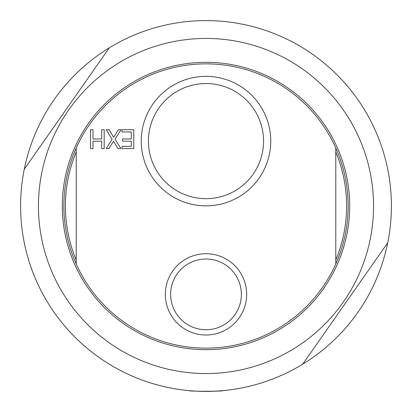 <?xml version="1.0" encoding="UTF-8"?>
<svg xmlns="http://www.w3.org/2000/svg" width="412" height="412" viewBox="0 0 412 412"><rect width="100%" height="100%" fill="white"/><g stroke="black" fill="none" stroke-linecap="round" stroke-linejoin="round"><path stroke-width="0.62" d="M90.506 129.728L93.014 129.728L93.014 138.957L101.692 138.957L101.692 129.728L104.195 129.728L104.195 148.578L101.692 148.578L101.692 141.187L93.014 141.187L93.014 148.578L90.506 148.578L90.506 129.728M106.208 129.728L109.082 129.728L113.666 137.242L118.337 129.728L121.04 129.728L115.041 139.168L120.86 148.578L117.987 148.578L113.496 141.203L108.912 148.578L106.208 148.578L112.105 139.292L106.208 129.728M133.782 129.728L133.782 148.578L121.988 148.578L121.988 146.348L131.279 146.348L131.279 141.187L122.616 141.187L122.616 138.957L131.279 138.957L131.279 131.958L121.988 131.958L121.988 129.728L133.782 129.728M203.003 391.374L209.214 391.369M211.062 391.328L217.006 391.07L211.006 391.333M219.91 390.875L211.294 391.323M192.095 390.875L194.15 391.019M198.213 391.235L200.459 391.318M201.659 391.349L200.788 391.328L201.659 391.349M210.341 391.349L209.79 391.359M189.005 390.617C187.965 391.467 224.035 391.467 222.995 390.617M36.05 280.093A185.4 185.4 0 0 1 36.05 131.902A185.4 185.4 0 0 0 206 391.4A185.4 185.4 0 0 0 375.95 131.902A185.4 185.4 0 0 1 375.95 280.093M109.283 47.823L24.287 169.214A185.4 185.4 0 0 0 302.717 364.172L387.713 242.781A185.4 185.4 0 0 0 109.283 47.823M206 373.56A167.56 167.56 0 0 0 351.112 122.22A167.56 167.56 0 0 0 60.888 122.22A167.56 167.56 0 0 0 206 373.56M64.221 216.089A142.14 142.14 0 0 0 335.78 263.974L335.78 148.026A142.14 142.14 0 0 0 76.22 148.026L76.22 263.974A142.14 142.14 0 0 1 76.22 148.026M335.78 260.075A140.595 140.595 0 0 0 335.78 151.925M76.22 151.925A140.595 140.595 0 0 0 76.22 260.075M141.249 141.11A64.751 64.751 0 0 0 238.373 197.183A64.751 64.751 0 0 0 238.373 85.032A64.751 64.751 0 0 0 141.249 141.11M165.346 294.374A40.654 40.654 0 0 0 226.327 329.579A40.654 40.654 0 0 0 226.327 259.163A40.654 40.654 0 0 0 165.346 294.374M148.428 141.11A57.572 57.572 0 0 1 234.783 91.253A57.572 57.572 0 0 1 234.783 190.967A57.572 57.572 0 0 1 148.428 141.11M170.635 294.374A35.365 35.365 0 0 1 223.68 263.747A35.365 35.365 0 0 1 223.68 325.001A35.365 35.365 0 0 1 170.635 294.374M206 391.4A185.4 185.4 0 0 0 366.562 113.3A185.4 185.4 0 0 0 45.438 113.3A185.4 185.4 0 0 0 206 391.4L209.183 391.374M206 349.685A143.685 143.685 0 0 0 330.434 134.157A143.685 143.685 0 0 0 81.566 134.157A143.685 143.685 0 0 0 206 349.685M335.78 263.974A142.14 142.14 0 0 0 335.78 148.026"/></g></svg>
